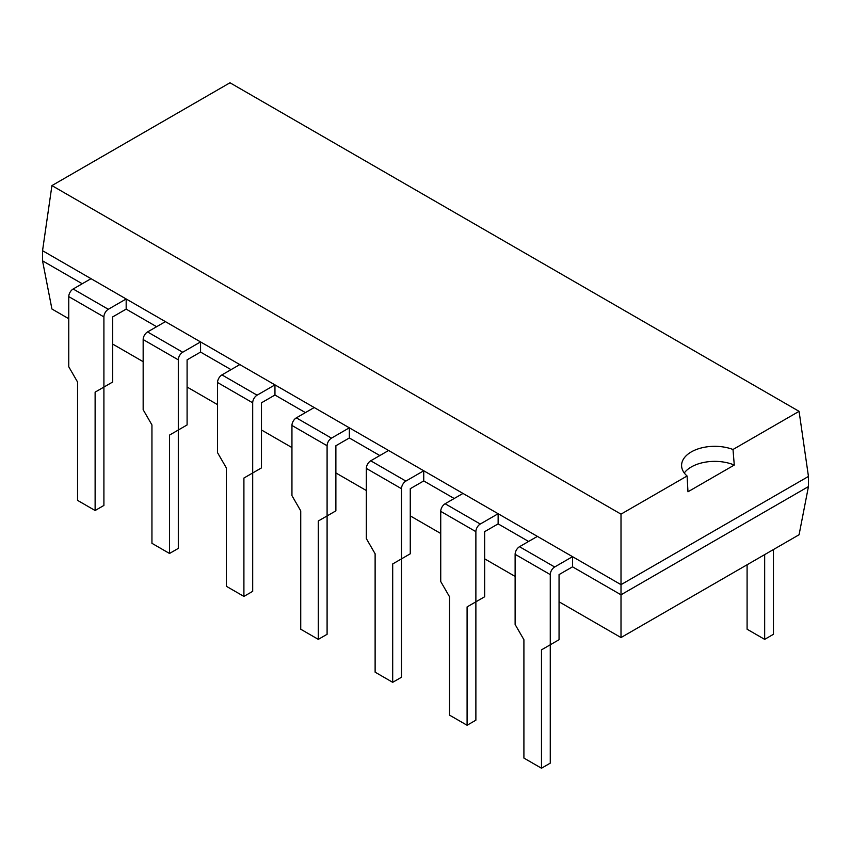 <?xml version="1.0" encoding="UTF-8"?>
<svg xmlns="http://www.w3.org/2000/svg" width="851" height="851" viewBox="0 0 851 851"><rect width="100%" height="100%" fill="white"/><g stroke="black" fill="none" stroke-linecap="round" stroke-linejoin="round"><path stroke-width="1.28" d="M559.054 601.795L621.007 637.559L799.078 534.747L808.45 486.581L808.45 476.443L799.078 411.341L732.998 449.488A33.136 19.126 0 0 0 699.033 448.594A33.136 19.126 0 0 0 681.587 465.444A33.136 19.126 0 0 0 687.087 475.996L621.007 514.142L51.922 185.592L42.55 250.694L621.007 584.658L621.007 514.142M82.239 283.755L42.55 260.842L42.55 250.694M51.922 185.592L229.993 82.781L799.078 411.341M808.45 486.581L621.007 594.806L621.007 584.658L808.45 476.443M95.121 392.141L103.907 387.077L95.121 392.141L95.121 510.515L77.547 500.367L77.547 382.003L68.761 366.781L68.761 296.605L103.907 316.902L103.907 387.077L112.694 382.003L112.694 316.902L126.171 309.115L156.627 326.71M169.519 435.095L178.306 430.021L169.519 435.095L169.519 553.469L151.946 543.321L151.946 424.947L143.159 409.735L143.159 339.56L178.306 359.845L178.306 430.021L187.092 424.947L187.092 359.845L200.559 352.069L231.025 369.653M243.907 478.049L252.694 472.975L243.907 478.049L243.907 596.413L226.334 586.275L226.334 467.901L217.548 452.679L217.548 382.503L252.694 402.8L252.694 472.975L261.48 467.901L261.48 402.8L274.958 395.024L305.413 412.607M318.306 520.993L327.092 515.929L318.306 520.993L318.306 639.367L300.733 629.219L300.733 510.855L291.946 495.633L291.946 425.457L327.092 445.743L327.092 515.929L335.879 510.855L335.879 445.754L349.346 437.967L379.812 455.551M392.694 563.947L401.481 558.873L392.694 563.947L392.694 682.321L375.121 672.173L375.121 553.799L366.334 538.587L366.334 468.412L401.481 488.697L401.481 558.873L410.267 553.799L410.267 488.697L423.745 480.921L454.2 498.505M467.093 606.901L475.879 601.827L467.093 606.901L467.093 725.265L449.519 715.127L449.519 596.753L440.733 581.531L440.733 511.355L475.879 531.652L475.879 601.827L484.666 596.753L484.666 531.652L498.133 523.876L528.599 541.459M541.481 649.845L550.267 644.781L541.481 649.845L541.481 768.219L523.908 758.071L523.908 639.707L515.121 624.485L515.121 554.309L550.267 574.595L550.267 644.781L559.054 639.707L559.054 574.595L572.532 566.819L621.007 594.806L621.007 637.559M42.55 260.842L51.922 308.998L68.761 318.721M112.694 344.091L143.159 361.675M187.092 387.035L217.548 404.629M261.48 429.989L291.946 447.573M335.879 472.943L366.334 490.527M410.267 515.887L440.733 533.481M484.666 558.841L515.121 576.425M687.087 475.996L687.97 491.782L734.275 465.05L732.998 449.488M734.275 465.05A33.136 19.126 0 0 0 684.257 472.975M747.093 564.756L747.093 629.219L764.666 639.367L773.453 634.293L773.453 549.544M764.666 639.367L764.666 554.618M572.532 566.819L572.532 556.671L554.661 566.989A6.212 3.585 -60 0 0 550.267 574.595M515.121 554.309A6.212 3.585 -60 0 1 519.514 546.704L554.661 566.989M572.532 556.671L537.385 536.385L519.514 546.704M550.267 644.781L550.267 763.145L541.481 768.219M498.133 523.876L498.133 513.727L480.272 524.035A6.212 3.585 -60 0 0 475.879 531.652M440.733 511.355A6.212 3.585 -60 0 1 445.126 503.749L480.272 524.035M498.133 513.727L462.987 493.431L445.126 503.749M475.879 601.827L475.879 720.191L467.093 725.265M423.745 480.921L423.745 470.773L405.874 481.092A6.212 3.585 -60 0 0 401.481 488.697M366.334 468.412A6.212 3.585 -60 0 1 370.728 460.795L405.874 481.092M423.745 470.773L388.599 450.487L370.728 460.795M401.481 558.873L401.481 677.247L392.694 682.321M349.346 437.967L349.346 427.819L331.486 438.137A6.212 3.585 -60 0 0 327.092 445.743M291.946 425.457A6.212 3.585 -60 0 1 296.339 417.852L331.486 438.137M349.346 427.819L314.2 407.533L296.339 417.852M327.092 515.929L327.092 634.293L318.306 639.367M274.958 395.024L274.958 384.875L257.087 395.183A6.212 3.585 -60 0 0 252.694 402.8M217.548 382.503A6.212 3.585 -60 0 1 221.941 374.897L257.087 395.183M274.958 384.875L239.812 364.579L221.941 374.897M252.694 472.975L252.694 591.339L243.907 596.413M200.559 352.069L200.559 341.921L182.699 352.24A6.212 3.585 -60 0 0 178.306 359.845M143.159 339.56A6.212 3.585 -60 0 1 147.553 331.943L182.699 352.24M200.559 341.921L165.413 321.635L147.553 331.943M178.306 430.021L178.306 548.395L169.519 553.469M126.171 309.115L126.171 298.978L108.3 309.285A6.212 3.585 -60 0 0 103.907 316.902M68.761 296.605A6.212 3.585 -60 0 1 73.154 289L108.3 309.285M126.171 298.978L91.025 278.681L73.154 289M103.907 387.077L103.907 505.441L95.121 510.515"/></g></svg>
